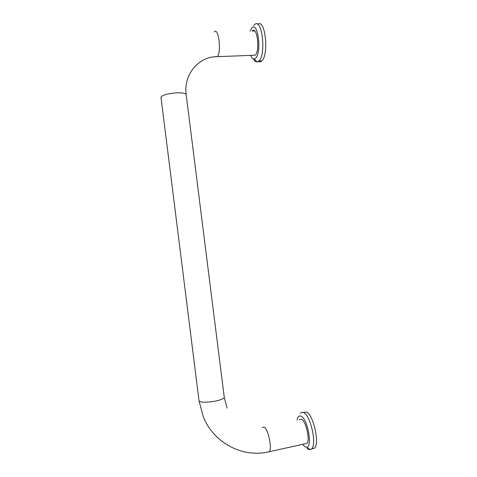 <?xml version="1.0" encoding="UTF-8"?>
<svg xmlns="http://www.w3.org/2000/svg" width="477" height="477" viewBox="0 0 477 477"><rect width="100%" height="100%" fill="white"/><g stroke="black" fill="none" stroke-linecap="round" stroke-linejoin="round"><path stroke-width="0.72" d="M253.406 58.85C254.503 60.925 255.702 61.962 256.984 61.968L258.862 61.056C266.595 54.706 261.909 16.415 254.426 24.792L253.728 25.609M250.634 55.404C251.653 57.765 252.798 58.945 254.056 58.951L255.529 58.242C262.076 52.959 257.92 20.302 251.701 28.125L250.085 31.065M258.421 61.432C259.506 62.099 260.573 61.962 261.623 61.026L261.712 60.937C269.261 54.897 265.212 17.78 257.705 24.369M255.147 55.231L255.171 55.207C260.269 50.938 257.151 25.442 252.208 31.005L252.083 31.136M267.508 452.095L306.914 443.407C310.348 440.015 306.013 421 301.47 419.289L299.312 419.7L301.416 419.265M307.194 448.487L308.172 449.227L310.283 449.722L311.773 448.75C317.02 443.622 310.348 414.918 303.509 412.599C302.251 412.009 301.184 412.223 300.307 413.255M302.603 444.355L304.97 446.8L306.705 447.193C312.763 446.836 307.582 418.621 301.082 416.236C299.484 415.497 298.304 416.248 297.529 418.478L297.123 420.159M311.624 448.923L314.611 448.112C319.918 442.978 313.222 414.322 306.317 412.021L303.259 412.492M198.998 400.537L199.362 401.318C202.033 402.54 207.256 402.499 215.038 401.187C221.429 399.833 224.488 398.45 224.22 397.043L186.203 94.911C186.096 93.325 182.792 92.639 176.293 92.854C168.476 93.474 163.438 94.798 161.19 96.819L161.041 97.755M215.276 56.817L217.321 56.656C221.668 52.339 218.496 26.39 214.31 32.031M160.976 97.248L199.052 400.99L203.28 416.767C213.911 443.479 243.407 458.224 269.338 451.701C272.272 448.374 268.152 428.954 264.163 427.088L262.308 427.422M186.203 94.911C183.257 74.531 198.706 56.34 217.321 56.656L255.171 55.207M227.1 408.133L224.273 397.502M258.862 61.056L261.712 60.937M254.056 58.951L256.984 61.968M252.208 31.005L254.658 30.939M306.705 447.193L310.283 449.722M311.773 448.75L314.611 448.112"/></g></svg>
